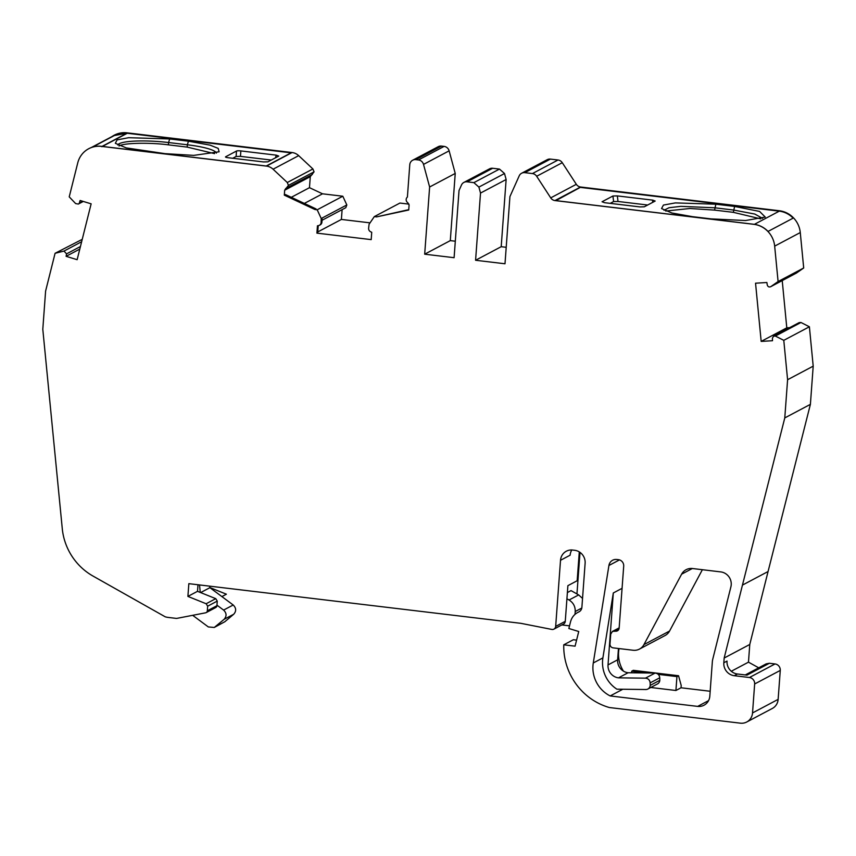<?xml version="1.0" encoding="UTF-8"?>
<svg xmlns="http://www.w3.org/2000/svg" width="856" height="856" viewBox="0 0 856 856"><rect width="100%" height="100%" fill="white"/><g stroke="black" fill="none" stroke-linecap="round" stroke-linejoin="round"><path stroke-width="1.28" d="M702.369 569.711L669.563 631.043L643.947 644.6L681.622 574.173A11.781 11.214 62.1 0 1 686.105 569.7A11.781 11.214 62.1 0 1 692.472 568.523L720.763 571.904A11.781 11.214 62.1 0 1 731.217 584.841A11.781 11.214 62.1 0 1 730.896 586.831L712.78 659.12A16.499 15.697 62.1 0 0 712.331 661.902L709.817 696.153A11.781 11.214 62.1 0 1 704.017 705.216A11.781 11.214 62.1 0 1 697.672 706.393L708.554 700.625M647.874 689.027L657.483 683.933A4.719 4.483 -117.9 0 0 659.805 680.306L650.196 685.399A4.719 4.483 62.1 0 1 645.809 689.519L616.876 689.176A30.356 28.89 -117.9 0 1 602.892 657.89L613.303 592.973L622.066 588.329M81.641 241.724L63.986 251.076L66.565 253.868L80.443 246.517M304.34 203.428L322.519 193.809L342.807 196.227L346.83 204.959L321.225 218.515L321.107 222.571A3.531 3.36 62.1 0 1 318.432 225.62L317.448 225.791L316.913 233.132L371.194 239.616L371.729 232.276L370.798 231.869A3.531 3.36 62.1 0 1 368.615 228.252L369.086 224.24L374.318 216.611L399.923 203.054L408.965 204.135M169.67 138.95L188.448 141.197L210.116 145.156L218.194 148.377L219.104 151.79L193.734 155.375L164.951 153.641L126.228 147.895L115.335 143.305L117.101 139.892L128.657 137.698L169.67 138.95L168.579 142.535A40.072 6.784 4.2 0 0 117.818 145.017M214.567 153.631L187.186 147.104L168.407 144.857C149.458 142.321 123.082 142.952 119.07 146.023M663.989 210.266L668.996 207.741L680.83 206.35L714.749 207.783L733.517 210.03L754.821 214.054L762.557 218.366M760.727 218.869L733.346 212.341L714.578 210.105L689.893 208.5L665.722 211.036M643.947 644.6A11.781 11.214 62.1 0 1 639.475 649.083A11.781 11.214 62.1 0 1 633.108 650.25L613.131 647.864A3.531 3.36 62.1 0 1 609.996 643.98L610.724 634.135L612.457 631.418L615.496 631.204L618.77 629.47M619.477 559.899L608.926 565.484L593.283 662.972A30.356 28.89 -117.9 0 0 610.189 695.939L697.672 706.393M608.926 565.484A7.661 7.297 62.1 0 1 616.769 559.482L618.471 559.685A5.896 5.607 62.1 0 1 623.703 566.158L619.145 628.133A3.531 3.36 62.1 0 1 615.496 631.204M408.761 209.645L376.576 216.889L408.729 210.009L409.093 205.087L407.895 202.808A3.531 3.36 62.1 0 1 407.403 197.062L409.767 164.759A5.896 5.607 62.1 0 1 415.856 159.644L418.488 159.954A5.896 5.607 62.1 0 1 423.517 164.406L429.626 186.993L424.683 254.189L454.097 257.699L459.03 190.514L461.491 185.003A5.896 5.607 62.1 0 1 467.087 181.825L473.871 182.638L478.9 187.09L504.516 173.522L499.476 169.081L492.692 168.268A5.896 5.607 -117.9 0 0 489.514 168.857L463.899 182.414M376.576 216.889L374.318 216.611M321.225 218.515L317.191 209.795L314.933 209.517L316.057 208.928L285.433 194.547L284.31 195.147L314.933 209.517M284.31 195.147L284.674 190.225L285.829 188.416M82.411 201.171L78.324 204.06L75.638 203.578L69.229 196.859L77.757 162.875A23.572 22.427 62.1 0 1 88.703 148.73A23.572 22.427 62.1 0 1 101.436 146.387L266.484 166.107L292.089 152.539A11.781 11.214 62.1 0 1 298.68 155.642L312.9 168.953L287.284 182.51L288.451 185.388L286.193 188.267L312.333 174.485M287.284 182.51L273.075 169.21L298.68 155.642M266.484 166.107A11.781 11.214 62.1 0 1 273.075 169.21M79.383 202.776L80.111 200.475L91.143 203.835L77.136 259.689L66.105 256.329L66.565 253.868M63.986 251.076L55.084 253.29L82.24 239.338M206.168 612.607L215.766 607.525A2.354 2.247 -117.9 0 0 216.921 605.706L207.323 610.799A2.354 2.247 62.1 0 1 205.568 612.821L177.096 618.332A3.531 3.36 62.1 0 1 176.079 618.374L168.161 617.422A17.676 16.82 62.1 0 1 165.229 616.812L93.015 576.067A58.925 56.079 62.1 0 1 62.221 528.099L42.8 329.282L45.603 291.083L55.084 253.29M207.323 610.799L207.666 606.187L217.264 601.094L216.921 605.706M197.993 584.766L197.511 591.325L215.755 598.654L206.146 603.748L207.666 606.187M206.146 603.748L187.903 596.407L188.844 583.664L520.876 623.328L552.024 629.47A3.531 3.36 62.1 0 0 555.672 626.41L560.52 560.284A11.781 11.214 62.1 0 1 566.319 551.221A11.781 11.214 62.1 0 1 572.685 550.055L574.665 550.29A11.781 11.214 62.1 0 1 585.119 563.227L581.887 607.321A5.896 5.607 62.1 0 1 578.656 612.008L579.298 611.666M749.428 677.513L734.277 675.705A11.781 11.214 -117.9 0 1 723.823 662.769L727.022 661.067A11.781 11.214 -117.9 0 0 737.476 674.004L746.967 675.138L769.373 663.272L775.033 663.946L749.428 677.513A5.896 5.607 62.1 0 1 754.65 683.976L752.531 712.941A11.781 11.214 62.1 0 1 746.732 722.004A11.781 11.214 62.1 0 1 740.365 723.17L609.354 707.527A61.525 58.55 62.1 0 1 563.762 644.814L575.072 646.162L578.742 631.514L568.855 628.507L570.535 621.798C571.776 617.24 574.483 613.977 578.656 612.008L579.576 611.484M723.823 662.769L724.165 658.039L742.452 585.097L768.067 571.53L749.77 644.472L724.165 658.039M774.669 246.132L800.274 232.565A23.572 22.427 -117.9 0 0 779.409 210.758L580.571 187.004L554.966 200.571L753.794 224.315A23.572 22.427 62.1 0 1 774.669 246.132L778.093 281.538L770.828 286.621C769.095 287.381 767.907 286.824 767.254 284.952L766.88 282.512L755.548 283.197L761.177 341.405L772.508 340.72L772.412 338.184L773.578 336.173L775.354 336.055L783.786 340.335L787.595 379.722L784.781 417.921L742.452 585.097M796.433 273.053L770.603 286.76L796.433 273.053L803.698 267.981L778.093 281.538M554.966 200.571A5.896 5.607 62.1 0 1 550.718 197.875L536.659 176.261L562.274 162.694L576.323 184.308A5.896 5.607 -117.9 0 0 580.571 187.004M478.9 187.09L480.516 193.071L475.583 260.267L504.997 263.776L509.93 196.591L519.218 175.833A5.896 5.607 62.1 0 1 521.625 173.244L547.23 159.676A5.896 5.607 62.1 0 1 550.419 159.098L558.026 159.997L532.411 173.565A5.896 5.607 62.1 0 1 536.659 176.261M532.411 173.565L524.803 172.655L550.419 159.098M521.625 173.244A5.896 5.607 62.1 0 1 524.803 172.655M710.17 691.263L681.044 687.775L675.919 690.492L650.774 687.486M622.815 689.251L610.189 695.939M618.374 649.683L618.899 649.404A30.356 28.89 -117.9 0 0 623.436 671.125M618.899 649.404L619.027 648.57M424.683 254.189L450.299 240.622L455.306 241.221M429.626 186.993L455.232 173.436L450.299 240.622M412.667 160.222L438.272 146.665A5.896 5.607 62.1 0 1 441.461 146.076L444.093 146.397A5.896 5.607 62.1 0 1 449.133 150.838L455.232 173.436M317.769 231.944L341.394 219.436L370.038 222.849M316.913 233.132L317.715 232.704L318.229 225.652M319.363 225.299L320.165 224.871A3.531 3.36 -117.9 0 0 321.91 222.153L322.134 219.072L321.332 219.489M292.089 152.539L127.052 132.83A23.572 22.427 -117.9 0 0 114.308 135.162A23.572 22.427 -117.9 0 0 114.265 135.195M91.153 147.606L112.008 136.564A23.572 22.427 62.1 0 1 114.212 135.216A23.572 22.427 62.1 0 1 126.956 132.873L291.65 152.55L266.237 166.011L101.532 146.333A23.572 22.427 -117.9 0 0 88.799 148.677A23.572 22.427 -117.9 0 0 88.757 148.698M579.287 551.906L577.169 580.743L567.892 585.665L565.27 621.317L555.672 626.41M563.762 644.814L573.36 639.732L576.591 640.117M775.033 663.946A5.896 5.607 62.1 0 1 780.265 670.419L778.136 699.373A11.781 11.214 62.1 0 1 772.337 708.447L746.732 722.004M784.781 417.921L810.397 404.353L768.067 571.53M787.595 379.722L813.2 366.154L810.397 404.353M783.786 340.335L809.391 326.778L813.2 366.154M761.177 341.405L786.792 327.837L782.223 280.608M800.274 232.565L803.698 267.981M779.313 210.811A23.572 22.427 62.1 0 1 793.448 217.97L768.035 231.43A23.572 22.427 -117.9 0 0 753.89 224.272L555.405 200.561L580.817 187.1L779.409 210.758M506.206 247.298L501.199 246.699L475.583 260.267M480.516 193.071L506.131 179.514L501.199 246.699M669.563 631.043A11.781 11.214 62.1 0 1 665.08 635.516L639.475 649.083M658.2 674.357L676.936 676.593L678.541 675.737L681.205 685.463L681.044 687.775M504.516 173.522L506.131 179.514M558.026 159.997A5.896 5.607 62.1 0 1 562.274 162.694M786.792 327.837L789.628 327.666M809.391 326.778L800.97 322.487L799.183 322.605L773.578 336.173M749.77 644.472L748.476 662.159L758.705 667.819M769.373 663.272L766.195 663.86L745.276 674.935M580.015 552.377L576.955 593.957M209.881 587.558L226.401 594.203L221.886 596.589M284.674 190.225L310.279 176.668L314.066 171.831L312.9 168.953M310.279 176.668L309.476 187.678L291.297 197.308M322.519 193.809L309.476 187.678M322.049 220.27L345.781 207.698L346.83 204.959M342.111 209.645L341.394 219.436M676.936 676.593L675.919 690.492M631.578 672.795L631.696 671.19L646.644 672.966M618.46 648.506L617.625 659.816A11.781 11.214 -117.9 0 0 628.09 672.752L655.086 673.073L645.478 678.155C648.238 678.466 649.8 680.038 650.153 682.874L659.751 677.792C659.398 674.956 657.847 673.383 655.086 673.073M659.751 677.792L659.816 679.825M650.207 684.907L650.153 682.874M613.303 592.973L608.028 664.909A11.781 11.214 62.1 0 0 618.481 677.845L645.478 678.155M631.696 671.19L633.301 670.334L678.541 675.737M291.115 152.839L126.923 133.226L114.383 135.526L92.384 147.179M66.105 256.329L79.79 249.085M209.752 586.167L209.891 587.676L233.207 604.999L223.598 610.082L216.964 605.16M223.598 610.082C226.68 613.121 226.851 616.202 224.101 619.327L214.268 627.469L208.318 626.934L192.675 615.314M569.518 625.854L561.836 624.933M566.929 598.804L569.058 600.003C573.306 602.667 575.36 606.508 575.221 611.526L575.007 614.362M553.928 629.128L563.537 624.035A3.531 3.36 -117.9 0 0 565.27 621.317M197.511 591.325L187.903 596.407M200.261 592.427L199.534 584.948M571.808 549.991A11.781 11.214 -117.9 0 0 570.128 555.202L560.52 560.284M748.476 662.159L731.292 671.265M800.97 322.487L775.354 336.055M580.817 187.1L555.918 200.614M793.138 218.13A23.219 22.096 -117.9 0 0 779.281 211.154L580.796 187.443M342.807 196.227L317.191 209.795M567.378 592.566L571.048 590.619L578.656 594.92L582.54 598.408M618.481 677.845L628.09 672.752M267.864 161.838L263.445 161.934L228.049 157.707A3.531 0.599 -175.8 0 1 225.492 156.937A3.531 0.599 -175.8 0 1 225.62 156.798L236.502 151.031A3.531 0.599 -175.8 0 1 240.857 150.924L276.242 155.15L278.746 156.081L267.864 161.838M604.55 202.69L602.046 201.759L612.928 196.003L617.347 195.906L652.743 200.133L655.172 201.042L644.29 206.81L639.935 206.917L604.55 202.69M734.619 206.446L759.561 211.421L765.253 217.06L745.555 220.527L711.122 218.89L692.343 216.643L671.874 212.994L661.549 208.564L663.443 205.066L675.395 202.904L715.841 204.199L734.619 206.446L733.346 212.341M214.268 627.469L224.818 621.745L233.709 614.244C236.449 611.12 236.277 608.038 233.207 604.999M209.891 587.676L200.636 592.577M288.451 185.388L314.066 171.831M271.245 160.051L240.461 156.37L236.106 156.477L232.725 158.264M216.397 153.117A40.072 6.784 4.2 0 0 187.346 144.782L188.448 141.197M168.407 144.857L168.579 142.535L187.346 144.782L187.186 147.104M215.755 598.654L217.264 601.094M647.671 205.023L618.011 201.47L613.592 201.567L610.21 203.364M681.622 574.173L692.322 568.512M593.283 662.972L602.892 657.89M423.517 164.406L449.133 150.838M321.91 222.153L321.107 222.571M778.136 699.373L752.531 712.941M754.65 683.976L780.265 670.419M734.277 675.705L737.476 674.004M576.323 184.308L550.718 197.875M617.625 659.816L608.028 664.909M444.093 146.397L418.488 159.954M415.856 159.644L441.461 146.076M619.091 628.572L614.373 631.065M467.087 181.825L492.692 168.268M127.266 133.269L101.843 146.729M102.046 146.397L126.923 133.226M779.281 211.154L754.404 224.336M499.476 169.081L473.871 182.638M569.058 600.003L578.656 594.92M275.525 157.782L276.242 155.15M240.461 156.37L240.857 150.924M236.106 156.477L236.502 151.031M581.78 608.049L575.221 611.526M612.928 196.003L613.592 201.567M652.572 202.423L652.743 200.133M618.011 201.47L617.347 195.906M715.841 204.199L714.578 210.105M224.101 619.327L233.709 614.244M224.818 621.745L215.209 626.827M83.278 201.438L78.324 204.06M619.166 627.865L612.457 631.418"/></g></svg>
